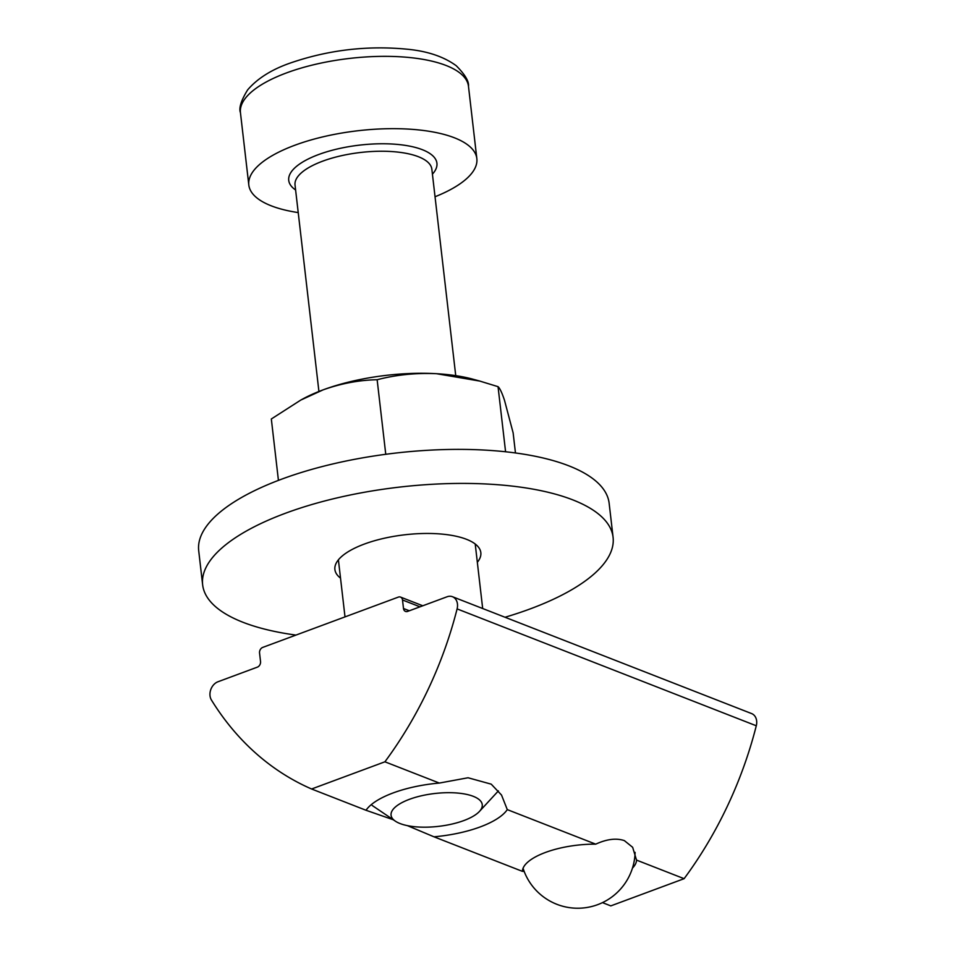 <?xml version="1.0" encoding="UTF-8"?>
<svg xmlns="http://www.w3.org/2000/svg" width="955" height="955" viewBox="0 0 955 955"><rect width="100%" height="100%" fill="white"/><g stroke="black" fill="none" stroke-linecap="round" stroke-linejoin="round"><path stroke-width="1.43" d="M393.245 819.748L366.028 810.27A73.451 26.465 -6.6 0 1 368.176 807.572A73.451 26.465 -6.6 0 1 393.138 792.937A73.451 26.465 -6.6 0 1 439.348 783.064L468.057 777.764L491.228 784.162L501.518 795.049L507.284 809.613A73.451 26.465 -6.6 0 1 480.186 826.935A73.451 26.465 -6.6 0 1 433.976 836.807L407.427 825.657M507.284 809.613L595.717 844.16C606.747 839.099 616.285 837.917 624.343 840.603L632.652 847.3L636.519 860.097L684.114 878.684A344.313 265.681 -68.7 0 0 756.288 725.776A11.472 8.858 -68.7 0 0 751.657 713.6L452.467 596.72A11.472 8.858 -68.7 0 0 447.059 596.78L407.654 611.391A4.596 3.545 111.3 0 1 405.493 611.415A4.596 3.545 111.3 0 1 403.499 608.502L402.509 599.991A4.596 3.545 -68.7 0 0 400.515 597.078A4.596 3.545 -68.7 0 0 398.354 597.102L262.732 647.406A4.596 3.545 -68.7 0 0 259.557 653.017L260.536 661.529A4.596 3.545 111.3 0 1 257.373 667.139L217.967 681.763A11.472 8.858 -68.7 0 0 210.028 695.801A11.472 8.858 -68.7 0 0 211.437 700.027A344.313 265.681 -68.7 0 0 311.605 788.997L366.028 810.27M632.473 868.083A57.384 20.676 173.4 0 0 636.519 860.097M433.976 836.807L522.409 871.354A57.384 20.676 173.4 0 1 595.717 844.16M311.605 788.997L384.913 761.803L439.348 783.064M602.462 902.618L610.806 905.889L684.114 878.684M524.235 871.581L522.409 871.199M384.913 761.803A344.313 265.681 -68.7 0 0 457.099 608.896A11.472 8.858 -68.7 0 0 452.467 596.72M463.855 820.56A45.912 16.545 173.4 0 0 479.458 811.416A45.912 16.545 173.4 0 0 464.046 793.88A45.912 16.545 173.4 0 0 409.456 799.311A45.912 16.545 173.4 0 0 395.334 821.145A45.912 16.545 173.4 0 0 463.855 820.56M298.223 212.583A114.767 41.352 -6.6 0 1 248.813 184.995A114.767 41.352 -6.6 0 1 294.832 145.244A114.767 41.352 -6.6 0 1 411.987 129.331A114.767 41.352 -6.6 0 1 476.843 158.614A114.767 41.352 -6.6 0 1 435.038 196.754M505.028 617.252A206.59 74.43 173.4 0 0 531.493 608.419A206.59 74.43 173.4 0 0 613.086 537.319L609.147 503.285A206.59 74.43 173.4 0 0 491.718 450.533A206.59 74.43 173.4 0 0 280.304 479.673A206.59 74.43 173.4 0 0 198.712 550.772L202.639 584.806A206.59 74.43 173.4 0 0 295.943 635.087M613.086 537.319A206.59 74.43 173.4 0 0 495.657 484.567A206.59 74.43 173.4 0 0 284.232 513.706A206.59 74.43 173.4 0 0 202.639 584.806M477.333 562.304A73.451 26.465 173.4 0 0 480.831 552.623A73.451 26.465 173.4 0 0 439.085 533.869A73.451 26.465 173.4 0 0 363.903 544.231A73.451 26.465 173.4 0 0 334.895 569.514A73.451 26.465 173.4 0 0 340.517 578.133M515.461 452.957L513.133 432.866L504.491 400.264C501.96 392.684 499.811 388.148 498.044 386.668L479.804 381.081L436.495 373.703C415.903 372.772 396.122 374.79 377.141 379.732C359.152 380.078 341.15 383.456 323.124 389.855L300.789 400.061L271.327 418.982L278.43 480.389M505.577 451.763L498.044 386.668M385.76 454.294L377.141 379.732M479.804 381.069L472.701 379.135A114.767 41.352 173.4 0 0 436.495 373.703A114.767 41.352 173.4 0 0 323.124 389.855A114.767 41.352 173.4 0 0 303.201 398.748L300.789 400.061M457.099 608.896L756.288 725.776M403.499 608.502L409.325 610.77M419.985 606.819L402.509 599.991M468.475 86.296A114.767 41.352 173.4 0 0 403.619 57.014A114.767 41.352 173.4 0 0 286.464 72.926A114.767 41.352 173.4 0 0 240.445 112.678C238.702 108.142 241.102 100.526 247.667 89.842C257.384 78.537 271.435 69.655 289.831 63.197C328.592 49.767 368.367 45.172 409.158 49.409C428.485 51.486 444.171 56.93 456.227 65.716C465.061 74.609 469.132 81.473 468.475 86.296L476.843 158.614M295.608 189.985A74.597 26.883 -6.6 0 1 318.624 154.543A74.597 26.883 -6.6 0 1 407.284 145.697A74.597 26.883 -6.6 0 1 432.424 174.156M455.738 375.649L431.851 169.214A68.867 24.806 173.4 0 0 392.935 151.642A68.867 24.806 173.4 0 0 322.647 161.18A68.867 24.806 173.4 0 0 295.035 185.043L318.922 391.478M400.515 597.078L422.79 605.78M523.054 868.25A57.384 57.384 0 0 0 635.099 852.373M479.458 811.416L498.403 790.883M482.681 608.526L475.22 544.004M248.813 184.995L240.445 112.678M345.006 616.894L338.404 559.833M395.334 821.145L372.199 805.483"/></g></svg>
